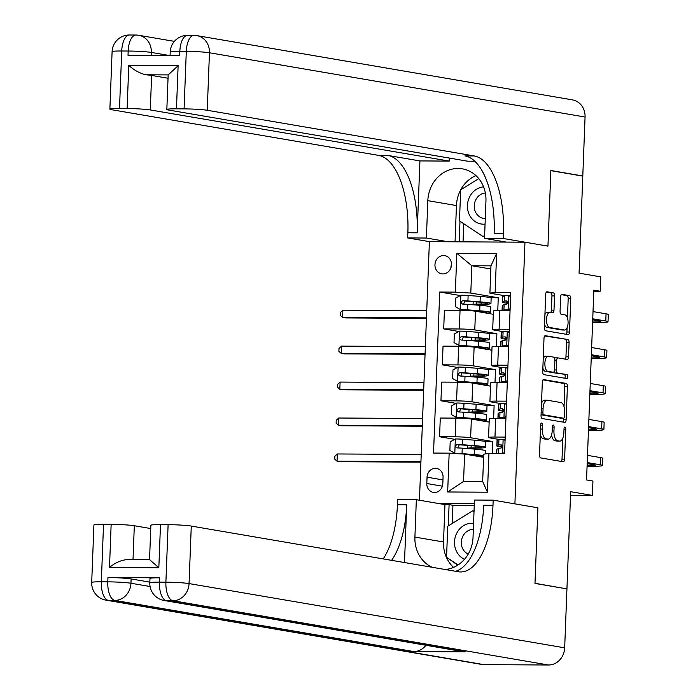 <?xml version="1.0" encoding="UTF-8"?>
<svg xmlns="http://www.w3.org/2000/svg" width="700" height="700" viewBox="0 0 700 700"><rect width="100%" height="100%" fill="white"/><g stroke="black" fill="none" stroke-linecap="round" stroke-linejoin="round"><path stroke-width="1.05" d="M541.634 423.054A1.977 0.884 90.3 0 0 541.572 423.045A1.977 0.884 90.3 0 0 540.68 424.874L539.525 454.869A2.835 1.26 90.3 0 0 540.671 457.905L563.246 461.764A2.835 1.26 90.3 0 0 563.334 461.773A2.835 1.26 90.3 0 0 564.611 459.156L565.758 429.17A1.977 0.884 90.3 0 0 564.961 427.044A1.977 0.884 90.3 0 0 564.891 427.035A1.977 0.884 90.3 0 0 564.008 428.873L563.859 432.749A9.056 4.025 90.3 0 1 559.79 441.123A9.056 4.025 90.3 0 1 559.492 441.096L557.611 440.773A9.056 4.025 90.3 0 1 553.945 431.051L554.094 427.175A1.977 0.884 90.3 0 0 553.298 425.049A1.977 0.884 90.3 0 0 553.227 425.04A1.977 0.884 90.3 0 0 552.344 426.877L552.195 430.754A9.056 4.025 90.3 0 1 548.126 439.127A9.056 4.025 90.3 0 1 547.837 439.101L545.956 438.777A9.056 4.025 90.3 0 1 542.29 429.056L542.439 425.18A1.977 0.884 90.3 0 0 541.634 423.054M434.963 264.688A9.231 8.242 -80.3 0 0 441.665 273.831A9.231 8.242 -80.3 0 0 451.491 264.784A9.231 8.242 -80.3 0 0 444.78 255.64A9.231 8.242 -80.3 0 0 434.963 264.688M451.5 264.416A9.231 8.242 -80.3 0 0 450.931 267.418A9.231 8.242 -80.3 0 0 450.923 267.785M554.531 295.925A2.835 1.26 90.3 0 0 553.385 292.88L547.059 291.804A2.835 1.26 90.3 0 0 546.962 291.795A2.835 1.26 90.3 0 0 545.694 294.411L544.416 327.714A2.835 1.26 90.3 0 0 545.562 330.75L568.129 334.609A2.835 1.26 90.3 0 0 568.225 334.618A2.835 1.26 90.3 0 0 569.494 332.001L570.771 298.699A2.835 1.26 90.3 0 0 569.625 295.662L561.977 294.35A2.835 1.26 90.3 0 0 561.881 294.341A2.835 1.26 90.3 0 0 560.613 296.957L560.07 311.211A2.835 1.26 90.3 0 0 561.216 314.256L565.005 314.904A7.569 3.369 90.3 0 1 568.076 322.752A7.569 3.369 90.3 0 1 564.673 330.024A7.569 3.369 90.3 0 1 564.428 329.998L549.57 327.46A7.569 3.369 90.3 0 1 546.49 319.611A7.569 3.369 90.3 0 1 549.903 312.34A7.569 3.369 90.3 0 1 550.148 312.358L552.624 312.786A2.835 1.26 90.3 0 0 552.711 312.795A2.835 1.26 90.3 0 0 553.989 310.179L554.531 295.925L551.95 295.908A2.835 1.26 90.3 0 0 550.804 292.871L546.376 292.11M566.939 588.744L570.666 491.698L592.384 495.416L592.935 481.031L586.548 479.946L593.845 290.159L600.233 291.252L600.784 276.876L579.066 273.158L582.794 176.111L550.856 170.651L547.951 246.129L524.956 242.2L514.903 503.869L537.898 507.798L493.185 500.15L492.984 505.321A72.091 32.06 -89.7 0 1 460.635 571.952A72.091 32.06 -89.7 0 1 458.29 571.751L191.275 526.067L189.061 583.581L564.673 647.832L566.939 588.892L534.992 583.424L537.898 507.798L535.001 583.284L566.064 588.744M543.681 379.584A2.835 1.26 90.3 0 0 543.594 379.575A2.835 1.26 90.3 0 0 542.316 382.191L541.039 415.494A2.835 1.26 90.3 0 0 542.185 418.53L564.76 422.389A2.835 1.26 90.3 0 0 564.847 422.398A2.835 1.26 90.3 0 0 566.125 419.781L567.403 386.479A2.835 1.26 90.3 0 0 566.256 383.442L543.497 379.575M542.727 371.604L544.005 338.301A2.835 1.26 90.3 0 1 545.274 335.685A2.835 1.26 90.3 0 1 545.37 335.694L567.945 339.553A2.835 1.26 90.3 0 1 569.082 342.589L568.54 356.842A2.835 1.26 90.3 0 1 567.271 359.459A2.835 1.26 90.3 0 1 567.175 359.45L558.023 357.884A2.835 1.26 90.3 0 0 557.926 357.875A2.835 1.26 90.3 0 0 556.657 360.491L556.299 369.95A2.835 1.26 90.3 0 0 557.445 372.986L566.974 374.614A1.977 0.884 90.3 0 1 567.779 376.67A1.977 0.884 90.3 0 1 566.886 378.569A1.977 0.884 90.3 0 1 566.825 378.569L543.874 374.64A2.835 1.26 90.3 0 1 542.727 371.604M442.829 483.604L443.065 477.278A8.943 7.989 -80.3 0 0 436.572 468.423A8.943 7.989 -80.3 0 0 427.053 477.19L426.808 483.516A8.943 7.989 -80.3 0 0 433.309 492.371A8.943 7.989 -80.3 0 0 442.829 483.604M419.449 500.238L429.389 241.649L524.956 242.2M474.32 503.633L438.06 503.423M488.941 453.381L487.454 492.205L447.668 491.977L449.164 453.154L464.608 454.09L463.558 481.407L482.668 481.512L483.718 454.195L488.941 453.381L504.569 453.477L510.755 292.442L495.127 292.355L489.904 293.169L490.954 265.851L471.844 265.746L470.794 293.064L498.26 297.762L490.551 297.719M460.302 295.558L439.723 292.04L433.536 453.066L449.164 453.154M439.723 292.04L455.35 292.127L456.838 253.312L496.615 253.54L495.127 292.355M593.801 291.217L600.233 291.252M570.526 495.285L592.384 495.416M464.608 454.09L483.595 457.336M490.831 268.993L471.844 265.746L456.838 253.312M497.77 310.537L498.26 297.762M458.92 331.502L443.704 328.895L444.421 310.205L460.049 310.301A11.532 0.752 2.2 0 1 475.492 311.229L493.29 314.274M443.704 328.895L459.331 328.991A11.532 0.752 2.2 0 1 474.775 329.919L496.877 333.707L489.169 333.664M496.387 346.474L496.877 333.707M457.537 367.447L442.321 364.84L443.039 346.15L458.666 346.238A11.532 0.752 2.2 0 1 474.11 347.174L491.907 350.219M442.321 364.84L457.949 364.936A11.532 0.752 2.2 0 1 473.392 365.864L495.495 369.644L487.795 369.6M495.005 382.419L495.495 369.644M456.164 403.392L440.947 400.785L441.665 382.095L457.293 382.183A11.532 0.752 2.2 0 1 472.727 383.119L490.525 386.164M440.947 400.785L456.575 400.873A11.532 0.752 2.2 0 1 472.01 401.809L494.113 405.589L486.412 405.545M493.623 418.364L494.113 405.589M454.781 439.329L439.565 436.73L440.283 418.04L455.91 418.127A11.532 0.752 2.2 0 1 471.354 419.064L489.142 422.109M439.565 436.73L455.192 436.817A11.532 0.752 2.2 0 1 470.636 437.754L492.739 441.534L485.03 441.49M492.275 453.399L492.739 441.534M498.977 439.442L489.746 437.868A11.532 0.752 2.2 0 1 488.556 437.483A11.532 0.752 2.2 0 1 494.97 437.045L505.199 437.106M500.36 403.498L491.129 401.922A11.532 0.752 2.2 0 1 489.93 401.537A11.532 0.752 2.2 0 1 496.352 401.109L506.581 401.161M501.742 367.553L492.511 365.977A11.532 0.752 2.2 0 1 491.312 365.592A11.532 0.752 2.2 0 1 497.735 365.164L507.955 365.216M503.116 331.608L493.894 330.033A11.532 0.752 2.2 0 1 492.695 329.648A11.532 0.752 2.2 0 1 499.109 329.219L509.338 329.28M504.499 295.671L489.904 293.169M472.946 448.989L472.972 448.219M488.556 437.483L489.274 418.793A11.532 0.752 2.2 0 1 495.688 418.355L505.916 418.416M474.32 413.044L474.355 412.274M489.93 401.537L490.648 382.848A11.532 0.752 2.2 0 1 497.07 382.419L507.299 382.471M475.702 377.099L475.738 376.329M491.312 365.592L492.03 346.902A11.532 0.752 2.2 0 1 498.452 346.474L508.673 346.526M477.085 341.154L477.111 340.392M492.695 329.648L493.412 310.957A11.532 0.752 2.2 0 1 499.826 310.529L510.055 310.59M470.794 293.064L455.35 292.127M478.468 305.209L478.494 304.447M463.558 481.407L447.668 491.977M482.668 481.512L487.454 492.205M496.615 253.54L490.954 265.851M540.304 434.63A9.056 4.025 90.3 0 0 543.366 438.76L545.956 438.777M545.843 439.084A9.056 4.025 90.3 0 1 545.545 439.11A9.056 4.025 90.3 0 1 545.247 439.084L543.366 438.76M551.582 434.84A9.056 4.025 90.3 0 0 555.03 440.755L557.611 440.773M557.506 441.088A9.056 4.025 90.3 0 1 557.209 441.105A9.056 4.025 90.3 0 1 556.911 441.079L555.03 440.755M561.339 461.44A2.835 1.26 90.3 0 0 562.021 459.139L562.835 438.051M564.043 406.7L564.821 386.461A2.835 1.26 90.3 0 0 563.675 383.425L543.008 379.89M562.852 422.065A2.835 1.26 90.3 0 0 563.535 419.773L563.596 418.206A1.977 0.884 90.3 0 0 564.489 416.377L564.637 412.283A9.056 4.025 90.3 0 0 560.98 402.57L547.435 400.251A9.056 4.025 90.3 0 0 547.137 400.225A9.056 4.025 90.3 0 0 543.069 408.599L542.911 412.685A1.977 0.884 90.3 0 0 543.716 414.811L563.535 418.206A1.977 0.884 90.3 0 0 563.596 418.206L561.015 418.197A1.977 0.884 90.3 0 0 561.076 418.189M541.065 414.785A1.977 0.884 90.3 0 0 541.135 414.803L543.716 414.811M561.015 418.197A1.977 0.884 90.3 0 1 560.945 418.189L541.135 414.803M544.854 400.234A9.056 4.025 90.3 0 0 544.556 400.207A9.056 4.025 90.3 0 0 541.511 403.279M544.688 336L567.945 339.553M565.267 359.126A2.835 1.26 90.3 0 0 565.959 356.825L566.501 342.571A2.835 1.26 90.3 0 0 565.355 339.535M557.839 357.884L555.441 357.866A2.835 1.26 90.3 0 0 555.345 357.858A2.835 1.26 90.3 0 0 554.671 358.295M553.945 371.831A2.835 1.26 90.3 0 0 554.855 372.969L566.974 374.614M564.795 378.219A1.977 0.884 90.3 0 0 565.171 376.066A1.977 0.884 90.3 0 0 564.392 374.596M548.52 356.256A7.569 3.369 90.3 0 0 548.275 356.239A7.569 3.369 90.3 0 0 544.871 363.51A7.569 3.369 90.3 0 0 547.942 371.359L553.175 372.251A2.835 1.26 90.3 0 0 553.271 372.26A2.835 1.26 90.3 0 0 554.54 369.644L554.907 360.194A2.835 1.26 90.3 0 0 553.761 357.158L548.52 356.256M545.939 356.248A7.569 3.369 90.3 0 0 545.694 356.221A7.569 3.369 90.3 0 0 543.226 358.592M542.859 368.104A7.569 3.369 90.3 0 0 545.361 371.341L547.942 371.359M550.778 372.243A2.835 1.26 90.3 0 1 550.69 372.251A2.835 1.26 90.3 0 1 550.594 372.243L545.361 371.341M550.716 312.454A2.835 1.26 90.3 0 0 551.399 310.161L551.95 295.908M547.566 312.34A7.569 3.369 90.3 0 0 547.312 312.322A7.569 3.369 90.3 0 0 544.915 314.536M544.539 324.38A7.569 3.369 90.3 0 0 546.98 327.442L549.57 327.46M562.336 329.989A7.569 3.369 90.3 0 1 562.091 330.006A7.569 3.369 90.3 0 1 561.846 329.989L546.98 327.442M567.446 317.966L568.19 298.681A2.835 1.26 90.3 0 0 567.044 295.645L561.304 294.665M566.221 334.285A2.835 1.26 90.3 0 0 566.913 331.993L567.07 327.81M472.028 448.28L472.01 448.674A6.781 0.446 -177.8 0 1 471.31 448.446A6.781 0.446 -177.8 0 1 473.559 448.201L478.091 448.114A22.059 1.444 -177.8 0 0 485.415 447.317L485.625 441.849A22.059 1.444 2.2 0 0 474.74 440.186L462.604 439.25A7.639 0.499 2.2 0 0 455.481 438.953L450.196 441.805L449.873 450.433L454.921 453.338A7.639 0.499 2.2 0 1 462.044 453.626L474.189 454.562A22.059 1.444 2.2 0 1 483.665 455.665M454.921 453.338L456.452 453.591M456.89 453.617L463.321 454.011M464.826 454.125L472.299 454.702A18.314 1.199 2.2 0 1 481.329 456.085A18.314 1.199 2.2 0 1 479.115 456.575M483.621 456.689A22.059 1.444 2.2 0 1 481.066 456.907M485.415 447.317A22.059 1.444 -177.8 0 0 474.53 445.646L462.394 444.71A7.639 0.499 -177.8 0 0 457.363 444.456C455.123 445.559 455.079 446.714 457.231 447.912A7.639 0.499 2.2 0 1 462.254 448.166L474.399 449.094A22.059 1.444 2.2 0 1 485.284 450.765L485.161 453.976M472.01 448.674L472.946 448.831M468.676 448.656L468.659 448.656A10.526 0.691 2.2 0 1 467.565 448.306A10.526 0.691 2.2 0 1 471.056 447.921L475.589 447.834L475.659 446.049M458.062 447.939L459.2 444.771L472.64 445.786A18.314 1.199 2.2 0 1 481.67 447.169A18.314 1.199 2.2 0 1 475.589 447.834M421.207 454.449L337.339 453.968L337.059 461.151L340.252 461.702L420.91 462.166M420.936 461.633L337.059 461.151L334.74 459.139L334.854 456.26L337.339 453.968M505.067 440.414L503.002 439.233A7.639 0.499 -177.8 0 0 498.942 439.46L497.236 440.309A22.059 1.444 -177.8 0 0 497.07 440.475L496.86 445.944A22.059 1.444 -177.8 0 0 502.206 447.099M503.002 439.233L505.094 439.757M502.722 453.46L504.604 452.445M496.571 453.425L496.729 449.391A22.059 1.444 2.2 0 1 496.895 449.225L498.593 448.376A7.639 0.499 2.2 0 1 500.885 448.157C502.705 446.985 502.749 445.839 501.016 444.71A7.639 0.499 -177.8 0 0 498.733 444.92L497.026 445.777A22.059 1.444 -177.8 0 0 496.86 445.944M502.329 446.661A18.314 1.199 2.2 0 1 500.605 446.084A18.314 1.199 2.2 0 1 500.745 445.944L502.04 445.296M587.072 466.287L590.468 466.305A21.63 1.417 -177.8 0 0 602.499 465.5A21.63 1.417 -177.8 0 0 600.259 464.782L587.221 462.551M602.499 465.5L602.779 458.308A21.63 1.417 -177.8 0 0 600.539 457.59L587.492 455.359M587.178 463.61L593.801 464.739A14.42 0.945 2.2 0 1 595.298 465.22A14.42 0.945 2.2 0 1 587.274 465.762L587.099 465.762M473.41 412.335L473.392 412.729A6.781 0.446 -177.8 0 1 472.692 412.501A6.781 0.446 -177.8 0 1 474.941 412.256L479.474 412.169A22.059 1.444 -177.8 0 0 486.798 411.373L487.008 405.912A22.059 1.444 2.2 0 0 476.123 404.241L463.977 403.305A7.639 0.499 2.2 0 0 456.855 403.016L451.579 405.86L451.246 414.488L456.304 417.392A7.639 0.499 2.2 0 1 463.426 417.681L475.571 418.618A22.059 1.444 2.2 0 1 486.456 420.289A22.059 1.444 2.2 0 1 482.449 420.963M456.304 417.392L473.673 418.757A18.314 1.199 2.2 0 1 482.711 420.14A18.314 1.199 2.2 0 1 480.498 420.63M486.798 411.373A22.059 1.444 -177.8 0 0 475.912 409.701L463.767 408.774A7.639 0.499 -177.8 0 0 458.745 408.511C456.496 409.614 456.452 410.769 458.614 411.967A7.639 0.499 2.2 0 1 463.636 412.221L475.781 413.158A22.059 1.444 2.2 0 1 486.666 414.82L486.456 420.289M473.392 412.729L474.329 412.886M470.059 412.711L470.032 412.711A10.526 0.691 2.2 0 1 468.948 412.361A10.526 0.691 2.2 0 1 472.439 411.985L476.971 411.889L477.041 410.104M459.445 411.994L460.582 408.826L474.014 409.841A18.314 1.199 2.2 0 1 483.052 411.224A18.314 1.199 2.2 0 1 476.971 411.889M422.59 418.504L338.713 418.023L338.441 425.206L341.635 425.757L422.293 426.221M422.31 425.688L338.441 425.206L336.123 423.194L336.236 420.324L338.713 418.023M474.793 376.39L474.775 376.784A6.781 0.446 -177.8 0 1 474.075 376.556A6.781 0.446 -177.8 0 1 476.324 376.32L480.856 376.224A22.059 1.444 -177.8 0 0 488.18 375.428L488.39 369.967A22.059 1.444 2.2 0 0 477.505 368.296L465.36 367.36A7.639 0.499 2.2 0 0 458.238 367.071L452.961 369.915L452.629 378.543L457.686 381.447A7.639 0.499 2.2 0 1 464.809 381.736L476.954 382.672A22.059 1.444 2.2 0 1 487.839 384.344A22.059 1.444 2.2 0 1 483.831 385.017M457.686 381.447L475.055 382.812A18.314 1.199 2.2 0 1 484.094 384.195A18.314 1.199 2.2 0 1 481.88 384.685M488.18 375.428A22.059 1.444 -177.8 0 0 477.295 373.756L465.15 372.829A7.639 0.499 -177.8 0 0 460.127 372.575C457.879 373.669 457.835 374.824 459.988 376.023A7.639 0.499 2.2 0 1 465.019 376.276L477.164 377.213A22.059 1.444 2.2 0 1 488.049 378.875L487.839 384.344M474.775 376.784L475.711 376.941M471.441 376.766L471.415 376.766A10.526 0.691 2.2 0 1 470.33 376.416A10.526 0.691 2.2 0 1 473.821 376.04L478.354 375.944L478.424 374.159M460.827 376.049L461.965 372.881L475.396 373.896A18.314 1.199 2.2 0 1 484.435 375.287A18.314 1.199 2.2 0 1 478.354 375.944M423.973 382.559L340.095 382.078L339.824 389.261L343.017 389.812L423.675 390.276M423.692 389.751L339.824 389.261L337.505 387.249L337.619 384.379L340.095 382.078M476.166 340.445L476.157 340.839A6.781 0.446 -177.8 0 1 475.457 340.62A6.781 0.446 -177.8 0 1 477.706 340.375L482.239 340.279A22.059 1.444 -177.8 0 0 489.562 339.483L489.773 334.023A22.059 1.444 2.2 0 0 478.887 332.351L466.742 331.415A7.639 0.499 2.2 0 0 459.62 331.126L454.344 333.97L454.011 342.598L459.069 345.502A7.639 0.499 2.2 0 1 466.191 345.8L478.336 346.727A22.059 1.444 2.2 0 1 489.221 348.399A22.059 1.444 2.2 0 1 485.214 349.072M459.069 345.502L476.438 346.868A18.314 1.199 2.2 0 1 485.468 348.259A18.314 1.199 2.2 0 1 483.254 348.74M489.562 339.483A22.059 1.444 -177.8 0 0 478.677 337.82L466.532 336.884A7.639 0.499 -177.8 0 0 461.501 336.63C459.261 337.733 459.218 338.879 461.37 340.078A7.639 0.499 2.2 0 1 466.401 340.331L478.546 341.267A22.059 1.444 2.2 0 1 489.431 342.939L489.221 348.399M476.157 340.839L477.094 341.005M472.824 340.83L472.798 340.821A10.526 0.691 2.2 0 1 471.704 340.471A10.526 0.691 2.2 0 1 475.204 340.095L479.736 339.999L479.806 338.214M462.21 340.104L463.339 336.945L476.779 337.951A18.314 1.199 2.2 0 1 485.817 339.342A18.314 1.199 2.2 0 1 479.736 339.999M425.355 346.614L341.477 346.132L341.197 353.325L344.391 353.868L425.058 354.331M425.075 353.806L341.197 353.325L338.887 351.312L338.993 348.434L341.477 346.132M506.45 404.477L504.385 403.287A7.639 0.499 -177.8 0 0 500.316 403.515L498.619 404.373A22.059 1.444 -177.8 0 0 498.452 404.53L498.242 409.999A22.059 1.444 -177.8 0 0 503.589 411.154M504.385 403.287L506.476 403.821M505.942 417.707L502.819 418.399M505.496 417.953L503.834 417.664A7.639 0.499 -177.8 0 0 499.765 417.891L498.802 418.373M503.834 417.664L505.986 416.5M497.919 418.373L498.111 413.446A22.059 1.444 2.2 0 1 498.278 413.28L499.975 412.431A7.639 0.499 2.2 0 1 502.267 412.213C504.088 411.04 504.131 409.894 502.399 408.765A7.639 0.499 -177.8 0 0 500.106 408.975L498.409 409.832A22.059 1.444 -177.8 0 0 498.242 409.999M503.711 410.716A18.314 1.199 2.2 0 1 501.988 410.139A18.314 1.199 2.2 0 1 502.127 410.007L503.423 409.351M588.455 430.342L591.85 430.36A21.63 1.417 -177.8 0 0 603.881 429.555A21.63 1.417 -177.8 0 0 601.641 428.838L588.604 426.606M603.881 429.555L604.153 422.363A21.63 1.417 -177.8 0 0 601.913 421.645L588.875 419.414M588.56 427.665L595.184 428.803A14.42 0.945 2.2 0 1 596.68 429.275A14.42 0.945 2.2 0 1 588.656 429.817L588.481 429.817M507.832 368.533L505.767 367.342A7.639 0.499 -177.8 0 0 501.699 367.57L499.992 368.428A22.059 1.444 -177.8 0 0 499.835 368.594L499.625 374.054A22.059 1.444 -177.8 0 0 504.971 375.209M505.767 367.342L507.859 367.876M507.325 381.762L504.201 382.454M506.879 382.007L505.216 381.719A7.639 0.499 -177.8 0 0 501.148 381.946L500.185 382.436M505.216 381.719L507.369 380.555M499.301 382.428L499.494 377.501A22.059 1.444 2.2 0 1 499.651 377.335L501.358 376.486A7.639 0.499 2.2 0 1 503.641 376.276C505.47 375.104 505.514 373.949 503.781 372.82A7.639 0.499 -177.8 0 0 501.489 373.039L499.782 373.887A22.059 1.444 -177.8 0 0 499.625 374.054M505.085 374.771A18.314 1.199 2.2 0 1 503.37 374.194A18.314 1.199 2.2 0 1 503.501 374.062L504.805 373.415M589.837 394.398L593.233 394.424A21.63 1.417 -177.8 0 0 605.264 393.61A21.63 1.417 -177.8 0 0 603.024 392.892L589.977 390.661M605.264 393.61L605.535 386.426A21.63 1.417 -177.8 0 0 603.295 385.7L590.258 383.469M589.942 391.72L596.566 392.858A14.42 0.945 2.2 0 1 598.054 393.33A14.42 0.945 2.2 0 1 590.039 393.873L589.855 393.873M509.215 332.588L507.15 331.398A7.639 0.499 -177.8 0 0 503.081 331.625L501.375 332.483A22.059 1.444 -177.8 0 0 501.218 332.649L501.008 338.109A22.059 1.444 -177.8 0 0 506.345 339.264M507.15 331.398L509.241 331.931M508.707 345.817L505.584 346.509M508.252 346.062L506.599 345.774A7.639 0.499 -177.8 0 0 502.53 346.01L501.567 346.491M506.599 345.774L508.751 344.61M500.684 346.483L500.876 341.565A22.059 1.444 2.2 0 1 501.034 341.399L502.74 340.541A7.639 0.499 2.2 0 1 505.024 340.331C506.852 339.159 506.896 338.004 505.155 336.875A7.639 0.499 -177.8 0 0 502.871 337.094L501.165 337.942A22.059 1.444 -177.8 0 0 501.008 338.109M506.468 338.835A18.314 1.199 2.2 0 1 504.752 338.257A18.314 1.199 2.2 0 1 504.884 338.118L506.188 337.47M591.22 358.453L594.615 358.479A21.63 1.417 -177.8 0 0 606.646 357.665A21.63 1.417 -177.8 0 0 604.406 356.947L591.36 354.716M606.646 357.665L606.918 350.481A21.63 1.417 -177.8 0 0 604.678 349.764L591.64 347.533M591.325 355.775L597.94 356.912A14.42 0.945 2.2 0 1 599.436 357.394A14.42 0.945 2.2 0 1 591.421 357.928L591.238 357.928M477.549 304.5L477.54 304.902A6.781 0.446 -177.8 0 1 476.831 304.675A6.781 0.446 -177.8 0 1 479.089 304.43L483.613 304.334A22.059 1.444 -177.8 0 0 490.945 303.537L491.155 298.078A22.059 1.444 2.2 0 0 480.27 296.406L468.125 295.479A7.639 0.499 2.2 0 0 461.002 295.181L455.726 298.025L455.394 306.652L460.451 309.558A7.639 0.499 2.2 0 1 467.574 309.855L479.719 310.783A22.059 1.444 2.2 0 1 490.595 312.454A22.059 1.444 2.2 0 1 486.588 313.127M460.451 309.558L477.82 310.922A18.314 1.199 2.2 0 1 486.85 312.314A18.314 1.199 2.2 0 1 484.636 312.795M490.945 303.537A22.059 1.444 -177.8 0 0 480.06 301.875L467.915 300.939A7.639 0.499 -177.8 0 0 462.884 300.685C460.644 301.787 460.6 302.934 462.752 304.132A7.639 0.499 2.2 0 1 467.784 304.386L479.929 305.322A22.059 1.444 2.2 0 1 490.805 306.994L490.595 312.454M477.54 304.902L478.468 305.06M474.206 304.885L474.18 304.876A10.526 0.691 2.2 0 1 473.086 304.526A10.526 0.691 2.2 0 1 476.586 304.15L481.119 304.054L481.18 302.277M463.593 304.159L464.721 301L478.161 302.015A18.314 1.199 2.2 0 1 487.191 303.398A18.314 1.199 2.2 0 1 481.119 304.054M426.729 310.669L342.86 310.188L342.58 317.38L345.774 317.922L426.44 318.386M426.457 317.861L342.58 317.38L340.261 315.368L340.375 312.489L342.86 310.188M510.589 296.642L508.532 295.453A7.639 0.499 -177.8 0 0 504.464 295.689L502.758 296.537A22.059 1.444 -177.8 0 0 502.6 296.704L502.39 302.164A22.059 1.444 -177.8 0 0 507.727 303.319M508.532 295.453L510.615 295.986M510.081 309.873L506.957 310.572M509.635 310.118L507.972 309.838A7.639 0.499 -177.8 0 0 503.912 310.065L502.941 310.546M507.972 309.838L510.134 308.674M502.066 310.537L502.25 305.62A22.059 1.444 2.2 0 1 502.416 305.454L504.123 304.596A7.639 0.499 2.2 0 1 506.406 304.386C508.235 303.214 508.279 302.059 506.537 300.939A7.639 0.499 -177.8 0 0 504.254 301.149L502.548 301.998A22.059 1.444 -177.8 0 0 502.39 302.164M507.85 302.89A18.314 1.199 2.2 0 1 506.135 302.312A18.314 1.199 2.2 0 1 506.266 302.172L507.561 301.525M592.602 322.516L595.989 322.534A21.63 1.417 -177.8 0 0 608.02 321.72A21.63 1.417 -177.8 0 0 605.78 321.002L592.742 318.771M608.02 321.72L608.3 314.536A21.63 1.417 -177.8 0 0 606.06 313.819L593.023 311.588M592.699 319.839L599.322 320.967A14.42 0.945 2.2 0 1 600.819 321.449A14.42 0.945 2.2 0 1 592.795 321.983L592.62 321.983M473.567 523.329A18.742 16.748 -80.3 0 0 457.555 531.773A18.742 16.748 -80.3 0 0 456.4 551.197A18.742 16.748 -80.3 0 0 464.494 559.291M473.331 529.392A12.836 11.463 -80.3 0 0 463.111 535.727A12.836 11.463 -80.3 0 0 462.613 548.529A12.836 11.463 -80.3 0 0 468.213 554.102M474.031 511.149L472.5 510.886L474.005 511.892M458.045 564.952L446.556 557.314L447.746 526.269L472.5 510.886M483.577 186.865A18.742 16.748 -80.3 0 0 470.05 196.07A18.742 16.748 -80.3 0 0 469.7 215.504A18.742 16.748 -80.3 0 0 485.056 224.123M485.354 192.999A12.836 11.463 -80.3 0 0 476.035 199.308A12.836 11.463 -80.3 0 0 483.577 218.409A12.836 11.463 -80.3 0 0 485.275 218.558M484.619 235.559L483.035 236.547L459.48 220.885L460.67 189.84L478.756 178.596M484.575 236.81L483.035 236.547M159.609 577.824L159.442 582.137A17.299 1.137 -177.8 0 0 149.817 582.785L149.984 578.471A17.299 1.137 2.2 0 1 159.609 577.824L107.949 577.526A17.299 1.137 2.2 0 1 131.11 578.935L130.944 583.24L150.08 586.521M149.844 582.137L131.11 578.935M453.539 567.385A32.445 28.98 99.7 0 1 443.52 541.984L444.955 504.604L416.342 499.704L414.908 537.093A32.445 28.98 -80.3 0 0 432.11 567.271M445.165 569.503A32.445 28.98 -80.3 0 0 473.025 537.425L474.46 500.045L493.185 500.15M416.342 499.704L397.618 499.599L397.416 504.779A72.091 32.06 -89.7 0 1 383.241 558.906M404.495 562.546L406.717 504.831A72.091 32.06 -89.7 0 1 391.598 560.341M109.498 567.472C114.914 562.887 120.776 560.262 127.085 559.58L149.643 559.685L158.83 567.753L109.498 567.472L111.151 524.344L103.539 524.3L101.325 581.805L107.782 581.84L107.949 577.526M111.151 524.344A17.299 1.137 2.2 0 1 134.321 525.744L133.018 559.589M150.736 528.553L134.321 525.744M425.976 645.295A17.299 15.453 99.7 0 1 413.735 651.551L114.782 600.407L108.325 600.372A17.299 7.691 90.3 0 1 101.325 581.805A17.299 1.137 -177.8 0 0 91.7 582.452L93.914 524.947A17.299 1.137 2.2 0 1 103.539 524.3M564.673 647.832A17.299 15.453 99.7 0 1 548.511 665L483.936 664.633A17.299 15.453 99.7 0 1 481.679 664.431L106.076 600.171A17.299 15.453 -80.3 0 0 108.325 600.372L483.936 664.633M413.735 651.551L465.395 651.849A17.299 15.453 99.7 0 1 463.146 651.648L164.194 600.504A17.299 15.453 -80.3 0 0 166.442 600.705L465.395 651.849M444.955 504.604L449.094 504.63L448.271 525.945M474.25 505.409L452.926 505.286L449.094 504.63M149.546 559.685L150.867 525.271A17.299 1.137 2.2 0 1 160.492 524.624L158.83 567.753M548.511 665L172.9 600.74L166.442 600.705A17.299 7.691 90.3 0 1 159.442 582.137L165.9 582.181L168.114 524.668L160.492 524.624M168.114 524.668A17.299 1.137 2.2 0 1 191.275 526.067M492.984 505.321L483.691 505.269A72.091 32.06 -89.7 0 1 455.595 571.288M447.055 557.646L457.748 565.145M447.834 558.163L447.037 558.031M452.926 505.286L452.226 523.486M112.096 51.643A17.299 17.299 0 0 1 129.482 35A17.299 7.691 90.3 0 0 121.721 50.995L119.508 108.5A17.299 1.137 -177.8 0 0 109.882 109.147L112.096 51.643A17.299 1.137 2.2 0 1 121.721 50.995L128.179 51.03L128.013 55.344L179.673 55.641L179.839 51.328L186.296 51.363A17.299 1.137 2.2 0 1 209.457 52.762L207.244 110.276A17.299 1.137 -177.8 0 0 184.082 108.876L186.296 51.363A17.299 7.691 -89.7 0 1 194.058 35.367A17.299 17.299 0 0 1 196.875 35.621A17.299 15.453 -80.3 0 1 209.457 52.762L585.06 117.023L582.794 175.971L550.856 170.502L547.951 246.129L503.239 238.481L503.44 233.301A72.091 32.06 90.3 0 0 474.259 155.951L207.244 110.276M506.231 242.086L484.514 238.376L485.949 200.987A32.445 28.98 -80.3 0 0 462.359 168.849A32.445 28.98 -80.3 0 0 427.831 200.655L426.396 238.035L407.662 237.93L407.864 232.75A72.091 32.06 90.3 0 0 378.691 155.4L111.676 109.725A17.299 1.137 -177.8 0 1 109.882 109.147M484.514 238.376L503.239 238.481M166.836 109.48L168.166 74.97A17.299 1.137 2.2 0 1 168.201 74.9L145.705 74.769C139.492 73.15 133.849 70.035 128.782 65.415L178.124 65.695L176.461 108.832A17.299 1.137 -177.8 0 0 166.836 109.48A17.299 1.137 -177.8 0 0 168.63 110.049L467.582 161.192L474.836 161.236M449.356 158.077L449.242 161.088L150.29 109.944A17.299 1.137 -177.8 0 0 127.129 108.544L128.782 65.415M419.921 160.921L417.165 232.811A72.091 32.06 90.3 0 0 387.984 155.452L419.921 160.921L449.242 161.088M176.461 108.832L184.082 108.876M196.875 35.621L572.477 99.881A17.299 15.453 99.7 0 1 585.06 117.023M581.919 175.963L582.794 175.971M448.114 241.754L426.396 238.035M429.389 241.649L407.662 237.93M119.508 108.5L127.129 108.544M145.705 74.769A17.299 1.137 2.2 0 1 151.62 75.442L150.29 109.944M168.035 78.251L151.62 75.442M503.44 233.301L494.139 233.249A72.091 32.06 90.3 0 0 464.957 155.899L474.259 155.951M178.124 65.695L168.201 74.9M455.052 241.797L456.444 205.555A32.445 28.98 99.7 0 1 460.67 189.936M460.74 189.796A32.445 28.98 99.7 0 1 475.93 175.595M459.979 221.218L459.191 241.815M463.741 223.72L463.041 241.841M475.492 311.229L474.775 329.919M474.11 347.174L473.392 365.864M472.727 383.119L472.01 401.809M471.354 419.064L470.636 437.754M495.688 418.355L494.97 437.045M455.91 418.127L455.192 436.817M457.293 382.183L456.575 400.873M497.07 382.419L496.352 401.109M458.666 346.238L457.949 364.936M498.452 346.474L497.735 365.164M460.049 310.301L459.331 328.991M499.826 310.529L499.109 329.219M442.382 486.176L426.808 483.516M442.969 479.911L427.053 477.19M540.523 429.047L542.29 429.056M545.247 439.084L547.837 439.101M552.335 427.166L554.094 427.175M552.178 431.043L553.945 431.051M556.911 441.079L559.492 441.096M563.99 429.161L565.758 429.17M562.021 459.139L564.611 459.156M540.671 425.171L542.439 425.18M563.675 383.425L566.256 383.442M564.821 386.461L567.403 386.479M563.535 419.773L566.125 419.781M541.153 412.676L542.911 412.685M560.945 418.189L563.535 418.206M541.31 408.59L543.069 408.599M566.501 342.571L569.082 342.589M565.959 356.825L568.54 356.842M554.89 360.483L556.657 360.491M554.523 369.941L556.299 369.95M554.855 372.969L557.445 372.986M550.594 372.243L553.175 372.251M551.399 310.161L553.989 310.179M561.846 329.989L564.428 329.998M567.044 295.645L569.625 295.662M568.19 298.681L570.771 298.699M566.913 331.993L569.494 332.001M550.804 292.871L553.385 292.88M455.341 439.031L454.799 453.259M474.399 449.094L474.189 454.562M475.282 455.919L475.317 454.965M470.785 455.149L470.802 454.589M471.056 447.921L471.144 445.672M474.74 440.186L474.53 445.646M462.254 448.166L462.044 453.626M462.604 439.25L462.394 444.71M459.2 444.771L457.363 444.456M502.591 453.46L503.134 439.303M497.026 445.777L497.236 440.309M600.259 464.782L600.539 457.59M496.729 453.425L496.895 449.225M498.733 444.92L498.942 439.46M498.4 453.434L498.593 448.376M587.274 465.762L587.352 463.636M456.724 403.086L456.181 417.314M475.781 413.158L475.571 418.618M476.665 419.974L476.7 419.02M472.168 419.204L472.185 418.644M472.439 411.985L472.526 409.727M476.123 404.241L475.912 409.701M463.636 412.221L463.426 417.681M463.977 403.305L463.767 408.774M460.582 408.826L458.745 408.511M458.106 367.141L457.564 381.377M477.164 377.213L476.954 382.672M478.039 384.029L478.082 383.075M473.541 383.259L473.567 382.699M473.821 376.04L473.909 373.783M477.505 368.296L477.295 373.756M465.019 376.276L464.809 381.736M465.36 367.36L465.15 372.829M461.965 372.881L460.127 372.575M459.489 331.196L458.938 345.433M478.546 341.267L478.336 346.727M479.421 348.084L479.456 347.13M474.924 347.314L474.95 346.754M475.204 340.095L475.291 337.838M478.887 332.351L478.677 337.82M466.401 340.331L466.191 345.8M466.742 331.415L466.532 336.884M463.339 336.945L461.501 336.63M503.965 417.594L504.508 403.358M498.409 409.832L498.619 404.373M601.641 428.838L601.913 421.645M498.076 418.373L498.278 413.28M500.106 408.975L500.316 403.515M499.765 417.891L499.975 412.431M588.656 429.817L588.735 427.7M505.347 381.649L505.89 367.412M499.782 373.887L499.992 368.428M603.024 392.892L603.295 385.7M499.459 382.428L499.651 377.335M501.489 373.039L501.699 367.57M501.148 381.946L501.358 376.486M590.039 393.873L590.117 391.755M506.73 345.704L507.273 331.476M501.165 337.942L501.375 332.483M604.406 356.947L604.678 349.764M500.841 346.483L501.034 341.399M502.871 337.094L503.081 331.625M502.53 346.01L502.74 340.541M591.421 357.928L591.5 355.81M460.871 295.251L460.32 309.488M479.929 305.322L479.719 310.783M480.804 312.139L480.839 311.185M476.306 311.369L476.324 310.809M476.586 304.15L476.674 301.901M480.27 296.406L480.06 301.875M467.784 304.386L467.574 309.855M468.125 295.479L467.915 300.939M464.721 301L462.884 300.685M508.104 309.759L508.655 295.531M502.548 301.998L502.758 296.537M605.78 321.002L606.06 313.819M502.224 310.537L502.416 305.454M504.254 301.149L504.464 295.689M503.912 310.065L504.123 304.596M592.795 321.983L592.883 319.865M406.717 504.831L397.416 504.779M130.944 583.24A17.299 1.137 -177.8 0 0 107.782 581.84A17.299 7.691 -89.7 0 0 114.782 600.407A17.299 15.453 -80.3 0 0 130.944 583.24M189.061 583.581A17.299 1.137 -177.8 0 0 165.9 582.181A17.299 7.691 -89.7 0 0 172.9 600.74A17.299 15.453 -80.3 0 0 189.061 583.581M443.52 541.984L414.908 537.093M417.165 232.811L407.864 232.75M387.984 155.452L378.691 155.4M169.768 55.58L151.34 52.43L151.218 55.475M170.214 51.975A17.299 1.137 2.2 0 1 179.839 51.328A17.299 7.691 90.3 0 1 187.6 35.333A17.299 17.299 0 0 0 170.214 51.975L170.074 55.58M151.34 52.43A17.299 15.453 -80.3 0 0 138.758 35.289A17.299 17.299 0 0 0 135.94 35.035A17.299 7.691 -89.7 0 0 128.179 51.03A17.299 1.137 2.2 0 1 151.34 52.43M456.444 205.555L427.831 200.655M545.545 439.11L548.126 439.127M557.209 441.105L559.79 441.123M544.556 400.207L547.137 400.225M555.345 357.858L557.926 357.875M545.694 356.221L548.275 356.239M550.69 372.251L553.271 372.26M547.312 312.322L549.903 312.34M562.091 330.006L564.673 330.024M467.679 445.401L467.565 448.306M469.061 409.465L468.948 412.361M470.435 373.52L470.33 376.416M471.817 337.575L471.704 340.471M473.2 301.63L473.086 304.526M91.7 582.452A17.299 17.299 0 0 0 106.076 600.171M149.817 582.785A17.299 17.299 0 0 0 164.194 600.504M187.6 35.333L194.058 35.367M174.361 41.379L138.758 35.289M129.482 35L135.94 35.035"/></g></svg>
